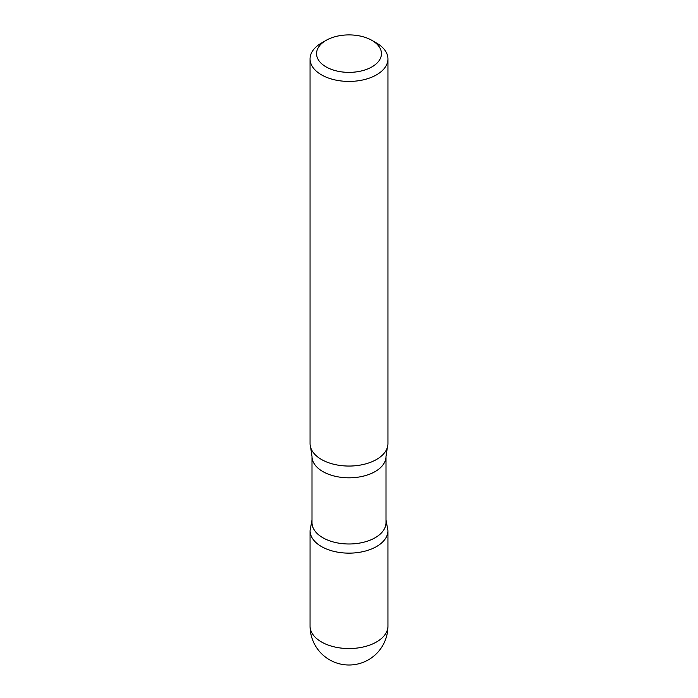 <?xml version="1.0" encoding="UTF-8"?>
<svg xmlns="http://www.w3.org/2000/svg" width="698" height="698" viewBox="0 0 698 698"><rect width="100%" height="100%" fill="white"/><g stroke="black" fill="none" stroke-linecap="round" stroke-linejoin="round"><path stroke-width="1.05" d="M376.545 43.04L371.947 40.388A32.457 18.741 180 0 1 371.947 66.886A32.457 18.741 180 0 1 326.053 66.886A32.457 18.741 180 0 1 326.053 40.388A32.457 18.741 180 0 1 371.947 40.388L376.536 43.04A38.948 22.484 180 0 1 376.545 43.04A38.948 22.484 180 0 1 387.948 58.937A38.948 22.484 180 0 1 349 81.422A38.948 22.484 180 0 1 310.052 58.937A38.948 22.484 180 0 1 321.455 43.04L326.053 40.388M386.003 522.619A37.003 21.359 180 0 1 349 543.986A37.003 21.359 180 0 1 311.997 522.619L311.997 456.448A37.003 21.359 180 0 0 349 477.816A37.003 21.359 180 0 0 386.003 456.448L386.003 522.619M386.003 519.984L387.94 530.655A38.94 22.484 180 0 1 348.991 553.139A38.94 22.484 180 0 1 310.06 530.646A38.94 22.484 0 0 0 349 553.139A38.94 22.484 0 0 0 387.94 530.655L387.948 626.054A38.948 22.484 180 0 1 387.948 626.062A38.948 22.484 180 0 1 349 648.547A38.948 22.484 180 0 1 310.052 626.062A38.948 22.484 180 0 1 310.052 626.054A38.948 38.948 0 0 0 349 665.002A38.948 38.948 0 0 0 387.948 626.062M387.948 58.937L387.948 443.57A38.948 22.484 180 0 1 387.329 447.549A38.948 22.484 180 0 1 349 466.055A38.948 22.484 180 0 1 310.671 447.549A38.948 22.484 180 0 1 310.052 443.57L310.052 58.937M311.997 519.984L310.06 530.655L310.052 626.054M387.329 447.549L386.003 456.448M310.671 447.549L311.997 456.448"/></g></svg>

